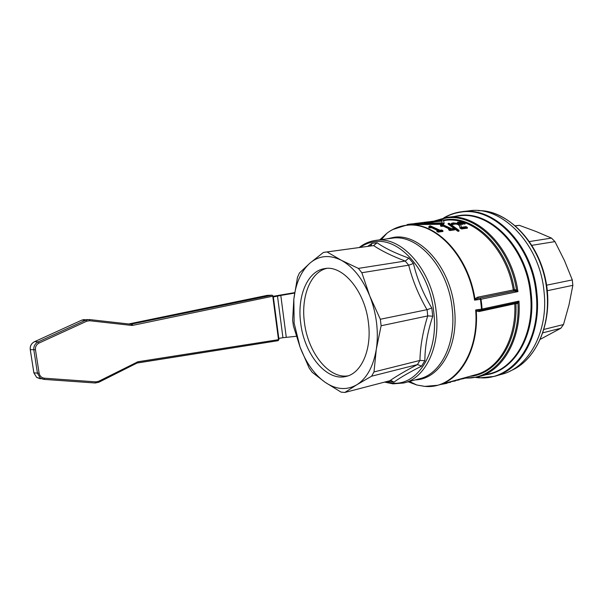 <?xml version="1.0" encoding="UTF-8"?>
<svg xmlns="http://www.w3.org/2000/svg" width="603" height="603" viewBox="0 0 603 603"><rect width="100%" height="100%" fill="white"/><g stroke="black" fill="none" stroke-linecap="round" stroke-linejoin="round"><path stroke-width="0.9" d="M547.328 290.714L572.85 285.332L572.3 279.92L564.438 260.511L554.948 241.615L551.481 238.095L536.022 231.492L519.356 225.341L515.414 225.763M387.721 381.247L393.932 382.151C400.4 377.463 409.61 372.134 421.565 366.142L424.851 360.722C424.949 346.665 427.587 331.816 432.75 316.191L431.801 308.035C423.125 293.525 417.005 278.684 413.447 263.503L408.849 258.114C395.485 253.328 384.91 248.21 377.116 242.768L372.036 243.326L367.838 246.25M515.693 302.789L515.904 303.678L516.771 303.603L517.939 303.264L518.957 301.116L482.099 309.053L481.36 310.213L479.415 310.485L481.36 310.213L481.563 309.135L475.677 309.957L476.295 311.05L479.038 311.547L479.619 310.455M464.212 378.239L478.021 376.95C502.774 371.244 521.738 338.841 518.957 301.116L516.681 302.578L481.571 310.161M477.448 297.241L478.473 298.327L514.306 291.008L517.939 291.641L516.492 289.817L514.404 289.772L514.306 291.008L513.289 289.975L477.448 297.241L474.93 298.877L474.576 300.143L480.47 299.329L479.973 298.116L481.006 299.231L517.924 291.611C511.864 246.778 476.445 212.377 446.755 217.404L433.791 221.143M479.762 377.84L494.181 376.415C521.271 370.167 541.615 333.768 536.881 293.081C532.607 244.871 494.256 206.181 461.898 211.691L469.104 210.839C501.515 205.344 539.821 243.718 544.027 291.573C548.7 331.967 528.296 368.154 501.161 374.433L495.734 375.978M388.807 381.782L388.385 381.073M372.036 243.326L371.086 245.383L370.121 245.934M344.848 392.455L341.019 392.108L325.145 382.302L312.158 372.255L309.143 368.003L300.038 347.049C306.038 362.818 314.404 374.569 325.145 382.302C336.044 389.666 346.574 390.503 356.735 384.812L344.848 392.455L390.495 380.568M380.335 319.258L381.119 325.756L376.287 349.371L373.996 371.93L371.591 376.204L356.735 384.812C366.805 378.45 373.317 366.632 376.287 349.371C377.568 340.936 377.659 332.072 376.551 322.778C375.405 313.485 373.144 304.583 369.79 296.073L380.335 319.258L427.105 309.663L427.715 315.927C422.854 331.582 420.261 346.416 419.929 360.443L417.434 364.589C405.729 370.724 396.563 376.084 389.937 380.666M327.21 252.039L341.245 260.24C329.509 254.511 319.077 255.468 309.95 263.112C301.116 271.146 295.741 283.154 293.834 299.148L294.143 323.163L300.038 347.049L293.382 325.824L292.636 320.072L293.834 299.148L297.467 277.388L299.397 273.031L309.95 263.112L323.427 252.431L373.596 245.594C381.518 250.886 392.048 256.041 405.201 261.046L408.706 265.177C412.49 280.252 418.588 295.093 426.992 309.693M377.116 242.768L373.596 245.594M278.94 339.489L278.096 340.687L137.672 362.848M273.234 296.111L272.043 295.191L273.234 296.111L278.948 339.497M326.615 268.41C310.319 272.217 300.882 296.887 304.432 322.409C307.832 352.273 328.748 379.189 348.089 375.835M368.448 322.816C371.998 349.687 361.31 373.506 345.896 376.468C326.283 381.511 304.191 353.984 300.709 323.133C296.947 296.45 307.409 270.86 324.761 268.599C342.813 264.89 365.041 291.196 368.448 322.816M273.355 296.962L277.493 296.103L273.272 296.322M294.679 292.636L280.161 295.101L280.802 295.432L277.493 296.103L282.943 337.71L296.352 336.278M273.574 296.254L280.161 295.101M286.274 337.333L280.802 295.432L294.618 293.088M282.943 337.71L278.797 338.351M358.355 268.395L361.845 272.729L369.79 296.073C362.554 278.639 353.041 266.692 341.245 260.24L358.355 268.395L405.201 261.046M442.127 222.922L441.833 220.834L441.14 220.902M421.964 222.613L433.504 221.437L433.587 222.115L424.708 222.997M428.635 221.821L441.095 220.494L441.17 221.165L433.565 221.964M461.265 221.738L459.878 221.919L465.071 223.238L461.265 221.738M459.878 221.919L459.938 222.424M464.235 223.344L464.318 224.082L462.102 223.291M465.071 223.238L465.154 223.969L464.318 224.082M435.027 221.248L435.11 221.927M441.095 220.494L436.233 220.984M458.875 222.047L457.481 222.221L462.674 223.547L458.875 222.047M457.481 222.221L457.564 222.944L461.921 224.391L461.838 223.653M462.674 223.547L462.757 224.286L461.921 224.391M427.354 222.198L427.429 222.884M433.504 221.437L428.65 221.927M467.317 227.376L466.051 226.653L461.348 227.278L460.79 224.791L458.906 223.532L453.185 222.884L451.345 223.404L452.83 223.932L454.293 223.298L457.685 223.728L459.2 224.791L459.855 227.286L461.408 228.168L467.317 227.376L467.408 228.168L461.491 228.967L459.946 228.062L459.855 227.286M452.83 223.932L452.913 224.663L451.428 224.128L451.345 223.404M452.906 223.917L452.913 224.663M453.26 223.585L452.989 224.655M459.848 227.21L459.282 225.537L457.767 224.459L455.974 224.022L453.343 224.316M461.408 228.168L461.491 228.967M449.212 223.283L448.097 223.427L457.835 230.482L458.943 230.331L449.212 223.283M448.097 223.427L448.18 224.15L457.926 231.303L457.835 230.482M458.943 230.331L459.034 231.153L457.926 231.303M413.1 223.751L419.507 223.231M416.221 223.321L422.643 222.62L416.221 223.321M419.5 223.178L423.05 222.515L414.954 223.479M454.511 229.095L453.396 228.447L451.662 228.673L442.082 224.384L440.484 225.281L443.228 225.416L450.396 228.846L448.609 229.08L449.725 229.735L454.511 229.095L454.602 229.894L449.815 230.542L448.7 229.871L448.609 229.08M440.484 225.281L440.574 226.019L441.532 226.389L441.449 225.643M441.072 224.52L441.147 225.175M443.228 225.416L443.318 226.155L441.532 226.389M449.333 228.982L443.318 226.155M449.725 229.735L449.815 230.542M411.502 223.954L439.421 223.585C442.27 223.751 443.8 223.555 444.012 223.004L443.476 219.974L441.162 220.223L441.758 220.17L442.135 222.876L411.555 223.917L408.51 224.278L411.502 223.954L411.578 224.648L406.218 225.258C434.266 220.397 468.23 254.315 474.93 298.877L475.594 299.374L478.473 298.327L515.181 290.925L515.271 289.689M444.012 223.004L444.094 223.721C443.883 224.278 442.353 224.474 439.504 224.301L411.578 224.648M407.168 224.595L408.51 224.278M436.233 220.947L441.162 220.223M442.851 230.655L441.743 229.999L439.964 230.233L430.406 225.884L429.366 226.012L429.962 226.336L428.741 226.796L431.522 226.924L438.675 230.406L436.843 230.648L437.959 231.311L442.851 230.655L442.949 231.462L438.049 232.125L436.934 231.446L436.843 230.648M428.741 226.796L428.823 227.542L429.781 227.911L429.698 227.158M429.366 226.012L429.442 226.675M431.522 226.924L431.605 227.678L429.781 227.911M437.612 230.55L431.605 227.678M437.959 231.311L438.049 232.125M361.845 272.729L408.706 265.177M381.119 325.756L427.715 315.927M373.996 371.93L419.929 360.443M371.591 376.204L417.434 364.589M431.801 308.035L427.105 309.663M408.826 265.162L413.447 263.503M408.849 258.114L405.314 261.024M432.75 316.191L427.836 315.912M424.851 360.722L420.05 360.406M421.565 366.142L417.54 364.566M393.932 382.151L391.121 380.561M379.792 239.836L386.945 233.218C392.606 228.982 398.847 226.404 405.676 225.477C433.949 220.434 468.282 255.099 474.576 300.143L475.594 299.374M435.019 220.984L445.753 218.09C474.825 212.949 509.701 245.873 516.492 289.817L515.98 290.955M479.498 310.477L475.677 309.957C479.34 354.979 453.335 389.802 424.602 386.342L416.688 384.978L408.208 381.782M464.189 377.9C493.54 380.734 520.487 347.064 517.939 303.264L517.216 302.404M516.771 303.603L516.492 302.623M425.025 386.38L437.582 385.279C460.971 379.98 478.827 348.451 476.295 311.05L476.822 310.394M450.629 381.661L450.697 382.234L447.14 382.897M449.83 382.475L449.763 381.903M464.174 377.908L464.235 378.465L459.215 379.506M463.368 378.707L463.3 378.149M455.431 380.327L455.499 380.9L450.938 381.699M459.192 379.287L459.252 379.852L455.461 380.546M454.504 381.171L454.443 380.606M458.438 380.078L458.37 379.513M447.109 382.641L447.17 383.154L446.439 383.433L439.896 384.639M543.001 332.781L560.82 328.266L563.511 324.527L544.079 329.389M563.511 324.527L568.991 304.907L572.85 285.332M540.507 339.188L560.82 328.266M572.3 279.92L546.612 285.181M531.974 245.315L554.948 241.615M551.481 238.095L529.487 241.547M515.535 225.869L519.356 225.341M478.367 210.673C509.324 209.716 542.911 246.717 546.853 290.902C551.006 327.467 534.469 361.25 510.53 370.822M360.285 247.298C364.762 244.185 369.647 242.316 374.923 241.697C399.766 237.567 429.638 271.177 433.745 311.992C439.014 352.8 417.299 386.206 392.01 383.078L385.264 381.887M384.48 382.091L393.028 383.847L403.656 382.995C425.107 378.48 440.62 347.102 436.165 311.661C431.997 270.174 401.575 236.067 376.317 240.318L375.714 240.386C369.654 241.26 364.182 243.604 359.298 247.434M375.714 240.386L392.274 238.162C417.713 233.911 448.142 267.446 452.167 308.321C456.509 343.243 440.816 374.267 419.221 378.842L404.734 382.709M479.038 311.547L514.774 303.791L515.06 302.932M380.011 239.813L386.711 233.482M392.877 229.494L406.075 225.273C399.065 226.231 392.696 228.884 386.945 233.218L381.315 239.632M415.309 379.89C439.662 379.37 459.215 346.506 454.361 307.952C450.313 266.76 419.59 232.999 393.917 237.318L387.096 238.856M480.47 299.329L481.563 309.135L482.099 309.053L481.654 304.146L481.006 299.231L480.47 299.329M408.419 381.729L416.311 384.789M444.147 217.811C449.288 214.872 454.79 212.995 460.647 212.173C493.013 206.083 531.786 244.75 536.082 293.201C541.886 341.615 512 381.224 479.212 377.682L476.159 377.395M485.747 374.787C513.786 371.629 536.12 335.328 531.205 293.767C527.06 247.2 489.93 209.897 458.793 215.618L454.044 216.515M461.137 211.789L461.144 211.789C454.941 212.663 449.152 214.691 443.77 217.879M446.356 217.457L458.679 215.949C489.621 210.59 526.276 247.712 530.406 293.887C534.967 332.879 515.55 367.807 489.598 373.709L479.46 376.551M444.652 220.464L444.803 220.449C472.963 215.686 506.558 247.516 513.289 289.975L514.404 289.772C507.62 246.936 473.656 214.894 445.27 219.831L443.574 220.087M324.474 252.265L373.717 245.572M132.63 325.379L272.775 296.209L278.496 339.67L137.929 361.755L98.719 381.269L95.779 381.865L44.554 378.217C41.584 377.817 39.768 376.144 39.12 373.197L35.464 349.748C35.193 346.71 36.399 344.471 39.089 343.032L86.674 321.226L89.643 320.743L131.658 325.424L132.63 325.379L132.343 324.572L131.333 324.263M89.643 320.743L89.327 319.552L85.762 320.125L38.193 341.886C34.959 343.612 33.512 346.288 33.836 349.928L37.492 373.37L40.303 378.028L44.011 379.385L95.206 382.995L98.794 382.272L98.719 381.269M131.658 325.424L131.296 324.263L89.357 319.56M39.089 343.032L38.193 341.886L34.59 341.667L81.82 320.125L87.812 319.56M86.674 321.226L85.762 320.125L81.782 320.133L84.247 319.53M35.464 349.748L30.271 349.634C29.939 346.032 31.379 343.378 34.59 341.667L81.714 320.178M39.12 373.197L33.896 372.85L30.24 349.627C29.901 346.032 31.341 343.378 34.552 341.675L34.492 341.713M95.779 381.865L95.244 382.995L98.794 382.272M44.554 378.217L44.011 379.385M137.002 362.056L137.032 363.051L98.877 382.204M137.929 361.755L137.876 362.554L137.115 362.991M30.263 349.574L33.858 372.842L36.685 377.463L33.881 372.775M267.129 295.387L128.733 323.977L267.031 295.402L272.043 295.191L130.949 324.226M40.363 378.805L36.685 377.463L44.042 379.385L95.244 382.995M454.293 223.298L454.376 224.022M455.891 223.298L455.974 224.022M457.685 223.728L457.767 224.459M459.576 225.628L459.667 226.389M439.421 223.585L439.504 224.301M407.093 224.527L407.161 225.138M441.758 220.17L441.833 220.834M478.021 376.95L464.627 378.239M469.925 376.31C496.081 374.455 517.992 342.79 515.904 303.678L514.774 303.791C516.62 339.429 498.493 369.488 475.066 374.885L438.931 384.91M516.681 302.578L481.375 310.213M446.439 383.433L446.371 382.845M478.277 210.666C507.477 210.507 537.853 240.718 545.768 280.455C553.825 320.163 537.477 359.757 510.455 370.86M437.582 385.279L424.746 386.395L416.688 384.978L409.497 381.443M494.181 376.415L479.536 377.855L475.782 377.478M137.069 363.036L278.096 340.687L278.955 339.534M345.896 376.468L346.559 376.31M267.197 295.387L272.126 295.176M98.832 382.249L137.032 363.051M436.022 220.864L430.459 221.55M428.439 221.806L422.793 222.507M459.2 224.791L459.282 225.537M424.286 222.53L424.339 223.012M407.236 225.13L407.161 224.489M441.795 220.834L441.72 220.17M371.086 245.383L370.43 245.82M444.803 220.449L443.665 220.592"/></g></svg>
